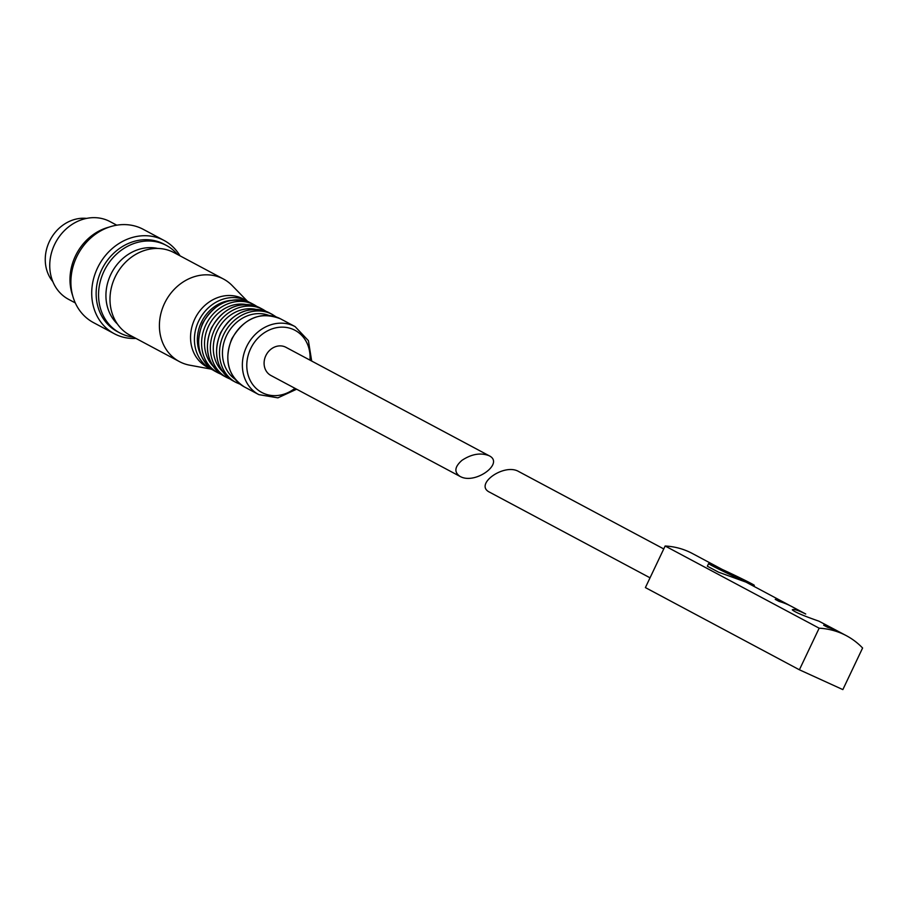 <?xml version="1.0" encoding="UTF-8"?>
<svg xmlns="http://www.w3.org/2000/svg" width="908" height="908" viewBox="0 0 908 908"><rect width="100%" height="100%" fill="white"/><g stroke="black" fill="none" stroke-linecap="round" stroke-linejoin="round"><path stroke-width="1.36" d="M805.725 614.012C797.882 610.165 793.399 608.769 792.298 609.858C794.852 612.106 803.705 615.874 818.868 621.151L836.234 630.288A84.796 73.514 -61.9 0 0 823.681 625.203L827.551 627.269A84.796 73.514 118.1 0 1 840.116 632.354L846.415 635.714A84.796 73.514 118.1 0 0 819.152 628.188L799.392 669.786L842.851 689.603L862.6 648.006A84.796 73.514 118.1 0 0 846.415 635.714M836.234 630.288A84.796 73.514 -61.9 0 1 838.163 631.355M805.736 614.001L791.685 606.51A84.796 73.514 118.1 0 0 779.121 601.425L775.25 599.359A84.796 73.514 -61.9 0 1 787.803 604.433A84.796 73.514 -61.9 0 1 789.733 605.5M722.178 569.407L692.407 553.517A84.796 73.514 118.1 0 0 665.144 546.003L819.152 628.188M745.967 582.119L718.546 572.176L707.377 566.229M665.144 546.003L645.395 587.59L799.392 669.786M663.748 548.931L518.638 471.502C504.144 462.887 473.681 484.577 489.582 492.181L650.037 577.817M720.316 568.556A25.333 0.681 25.4 0 0 708.569 563.641A25.333 0.681 25.4 0 0 742.596 580.45A25.333 0.681 25.4 0 0 754.332 585.365A25.333 0.681 25.4 0 0 720.316 568.556M723.926 571.075L738.976 577.931L723.926 571.075M460.038 476.416L270.913 375.481A15.969 13.847 -61.9 0 1 265.828 355.652A15.969 13.847 -61.9 0 1 285.941 347.31L489.106 455.725C504.621 463.114 475.758 484.463 460.696 476.745L460.038 476.416C453.932 472.205 454.579 466.837 461.968 460.333C471.593 453.989 480.638 452.456 489.106 455.725M235.07 379.204A36.343 31.508 -61.9 0 1 226.41 335.858A36.343 31.508 -61.9 0 1 269.086 315.462M222.585 371.554A36.343 31.508 -61.9 0 1 217.25 330.977A36.343 31.508 -61.9 0 1 255.784 309.356M213.017 366.06A36.343 31.508 -61.9 0 1 208.488 326.301A36.343 31.508 -61.9 0 1 245.886 304.464M201.349 356.015A36.343 31.508 -61.9 0 1 201.315 322.476A36.343 31.508 -61.9 0 1 231.041 300.355M213.062 370.089L207.013 366.968A38.545 33.414 -61.9 0 1 194.743 319.094A38.545 33.414 -61.9 0 1 243.299 298.959L249.257 302.25M211.008 369.102L189.715 365.186A46.807 40.576 -61.9 0 1 179.387 361.588A46.807 40.576 -61.9 0 1 164.496 303.465A46.807 40.576 -61.9 0 1 223.459 279.017A46.807 40.576 -61.9 0 1 232.198 285.589L247.294 301.093M179.387 361.588L129.992 335.234A46.807 40.576 -61.9 0 1 115.089 277.099A46.807 40.576 -61.9 0 1 174.064 252.651L223.459 279.017M117.404 323.997A44.049 38.181 -61.9 0 1 110.731 274.602A44.049 38.181 -61.9 0 1 157.731 248.452M133.487 337.095A49.554 42.96 -61.9 0 1 119.731 332.873A49.554 42.96 -61.9 0 1 103.955 271.322A49.554 42.96 -61.9 0 1 166.402 245.444A49.554 42.96 -61.9 0 1 177.559 254.512M119.731 332.873L117.314 331.579A49.554 42.96 -61.9 0 1 101.537 270.028A49.554 42.96 -61.9 0 1 163.973 244.15L166.402 245.444M135.95 338.412A52.857 45.82 -61.9 0 1 114.306 333.724A52.857 45.82 -61.9 0 1 97.474 268.064A52.857 45.82 -61.9 0 1 164.076 240.461A52.857 45.82 -61.9 0 1 180.022 255.829M114.306 333.724L93.479 322.612A52.857 45.82 -61.9 0 1 76.658 256.953A52.857 45.82 -61.9 0 1 143.26 229.338L164.076 240.461M72.629 295.52A49.554 42.96 -61.9 0 1 75.387 256.079A49.554 42.96 -61.9 0 1 109.142 227.102M75.285 302.909L68.565 299.334A44.049 38.181 -61.9 0 1 54.548 244.615A44.049 38.181 -61.9 0 1 110.05 221.609L116.757 225.184M52.834 281.616A37.988 32.938 -61.9 0 1 49.395 241.494A37.988 32.938 -61.9 0 1 86.578 218.397M294.941 388.306A35.242 30.554 -61.9 0 1 256.623 388.84A35.242 30.554 -61.9 0 1 250.619 348.717A35.242 30.554 -61.9 0 1 287.473 327.64A35.242 30.554 -61.9 0 1 309.969 360.136M296.644 389.214L277.893 397.852L258.825 394.628A38.545 33.414 -61.9 0 1 246.556 346.754A38.545 33.414 -61.9 0 1 295.123 326.619L308.414 340.67L311.682 361.044M232.028 339.002A38.545 33.414 -61.9 0 1 280.595 318.867C260.585 311.104 244.32 317.755 231.778 338.843C223.743 359.874 227.919 375.889 244.297 386.876A38.545 33.414 -61.9 0 1 232.028 339.002M240.314 384.311L235.966 382.427A38.545 33.414 -61.9 0 1 223.697 334.553A38.545 33.414 -61.9 0 1 272.264 314.418L276.248 316.971M220.792 332.998A38.545 33.414 -61.9 0 1 269.358 312.863C249.348 305.099 233.084 311.762 220.542 332.85C212.506 353.882 216.683 369.885 233.061 380.872A38.545 33.414 -61.9 0 1 220.792 332.998M230.042 379.022L226.818 377.546A38.545 33.414 -61.9 0 1 214.549 329.672A38.545 33.414 -61.9 0 1 263.116 309.537L266.135 311.387M211.643 328.117A38.545 33.414 -61.9 0 1 260.199 307.982C240.2 300.219 223.924 306.881 211.394 327.97C203.358 349.001 207.535 365.005 223.913 375.991A38.545 33.414 -61.9 0 1 211.643 328.117M221.064 374.266L218.045 372.859A38.545 33.414 -61.9 0 1 205.776 324.985A38.545 33.414 -61.9 0 1 254.342 304.861L257.191 306.586M202.87 323.441A38.545 33.414 -61.9 0 1 251.437 303.306C231.438 295.543 215.162 302.194 202.62 323.282C194.596 344.314 198.761 360.328 215.139 371.315A38.545 33.414 -61.9 0 1 202.87 323.441M210.883 369.034A38.545 33.414 -61.9 0 1 198.614 321.16A38.545 33.414 -61.9 0 1 247.18 301.036M745.967 582.107L787.803 604.433M707.343 566.217L708.569 563.641M753.878 586.33L754.332 585.365M295.123 326.619L280.595 318.867M258.825 394.628L244.297 386.876M272.264 314.418L269.358 312.863M235.966 382.427L233.061 380.872M263.116 309.537L260.199 307.982M226.818 377.546L223.913 375.991M254.342 304.861L251.437 303.306M218.045 372.859L215.139 371.315"/></g></svg>

